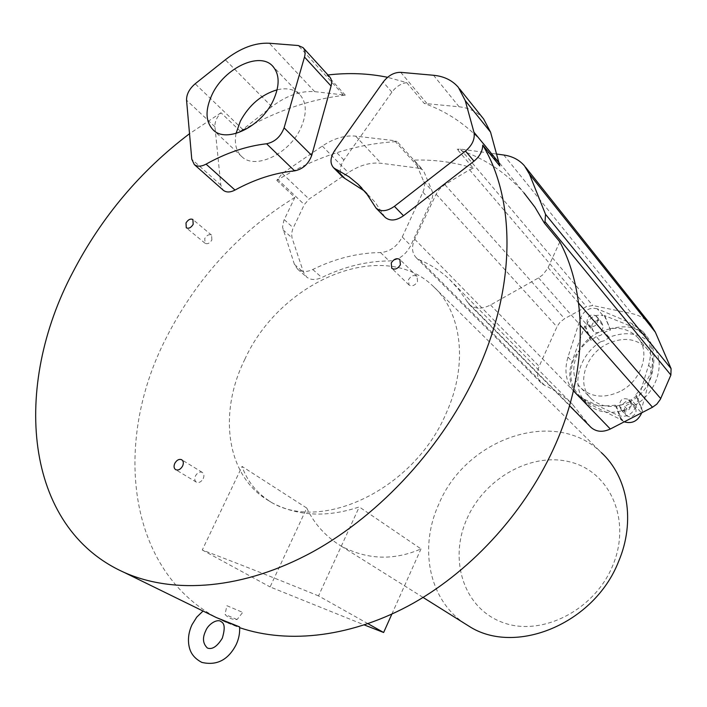 <?xml version="1.0" encoding="UTF-8"?>
<svg xmlns="http://www.w3.org/2000/svg" width="707" height="707" viewBox="0 0 707 707"><rect width="100%" height="100%" fill="white"/><g stroke="black" fill="none" stroke-linecap="round" stroke-linejoin="round"><path stroke-width="0.53" stroke-dasharray="3.54 2.65" d="M236.041 133.437C234.194 143.565 236.147 151.333 241.909 156.733C255.068 169.901 288.765 154.25 300.493 128.78C307.192 113.951 306.865 102.435 299.512 94.243C293.988 89.091 286.529 87.624 277.126 89.816M240.424 131.325L271.806 106.686C286.415 95.613 300.714 90.593 314.695 91.645L345.281 95.136C309.648 99.325 274.696 111.388 240.424 131.325L220.999 112.758C216.696 117.362 214.672 122.028 214.919 126.774L220.805 185.066L223.085 190.068M329.559 76.736L327.005 75.083L327.951 74.969M499.796 165.951L484.065 144.104C467.354 125.219 447.407 111.662 424.235 103.425L406.684 82.622L387.569 77.31M406.684 82.622C400.913 83.541 395.982 86.722 391.899 92.166L343.911 160.003C339.572 166.737 339.104 172.322 342.506 176.759M384.9 217.084L375.037 202.114L364.397 190.978M220.999 112.758L189.52 133.72M345.281 95.136L327.005 75.083M484.065 144.104L523.967 192.878C505.461 171.987 483.199 157.449 457.182 149.257L460.469 149.071L496.765 154.055M559.829 241.865L547.669 268.501L542.711 274.89L538.557 277.878L490.534 304.964C481.988 309.321 474.865 309.118 469.174 304.355L458.958 289.799L449.643 279.53C440.85 271.179 430.899 264.683 419.799 260.043L416.282 257.781C411.889 253.071 411.359 246.884 414.7 239.222L436.131 194.178L439.153 189.529L444.093 185.119L469.536 169.777L473.31 168.239L457.182 149.257M473.31 168.239C454.38 162.177 434.558 159.473 413.834 160.118L397.113 141.586C355.975 143.751 315.87 156.68 276.808 180.373L282.27 173.507L322.304 146.075C333.722 138.422 344.83 135.108 355.63 136.124L394.559 140.675L397.113 141.586M413.834 160.118L415.654 162.363L423.696 181.496C424.934 184.633 424.668 188.186 422.901 192.154L402.239 236.978C397.087 246.593 389.84 251.78 380.516 252.567C357.866 252.814 335.277 258.462 312.759 269.5C306.67 272.292 301.615 272.177 297.612 269.155L294.412 264.365L282.535 227.168L283.887 220.381L294.881 197.403L276.808 180.373M294.881 197.403C239.205 231.728 196.272 278.638 166.092 338.14C111.079 444.844 127.622 578.326 226.346 622.46L239.638 627.683M205.569 612.28L214.495 616.654M215.326 617.087L221.945 620.304C226.293 622.293 239.054 627.542 239.585 626.888M244.799 359.412C279.99 281.359 382.346 236.925 433.046 286.141C461.91 312.079 468.591 364.556 445.94 413.781C413.348 490.517 318.972 533.891 269.164 500.971C226.328 476.642 217.906 413.374 244.799 359.412M226.876 605.696L242.713 612.395L226.876 605.696L225.047 614.401C228.158 617.962 232.161 619.686 237.066 619.553L242.713 612.395M590.531 426.931L572.467 404.316C564.186 396.397 554.907 390.07 544.62 385.333L541.332 383.114C537.134 378.66 536.419 373.057 539.158 366.323L557.293 326.13L560.077 322.189L564.575 318.689L586.457 306.652L592.766 305.521L631.793 313.59C639.526 315.234 645.818 318.884 650.652 324.54M635.876 406.622C632.031 414.797 626.19 417.775 618.351 415.539L583.505 398.836L575.171 393.03C566.139 383.406 563.744 371.414 567.986 357.053L580.686 317.717L586.624 324.522L585.838 326.97L591.025 340.412L596.213 336.567L600.764 335.286L604.582 332.113L610.521 330.045L605.183 316.603L603.062 315.702L597.238 308.8L631.537 323.346L643.034 331.698C650.449 340.845 652.314 351.989 648.628 365.13L635.876 406.622L641.541 412.906M597.238 308.8C589.868 307.077 584.353 310.055 580.686 317.717M605.183 316.603L604.273 315.463L635.319 327.986L646.525 336.002C653.798 344.981 655.76 356.195 652.393 369.62L641.496 409.194L642.451 410.405L636.68 395.876L631.254 399.808L626.499 401.028L622.549 404.254L616.416 406.242L615.337 405.164C590.106 408.08 587.287 401.09 579.846 396.247C573.854 390.096 570.832 382.681 570.805 374.012C572.493 364.529 570.178 357.008 589.956 339.307L591.025 340.412M641.717 412.808L642.451 410.405M615.337 405.164L620.914 419.64L587.579 403.07L579.042 397.034C569.824 387.224 567.491 375.355 572.06 361.427L584.786 325.909L585.838 326.97M620.914 419.64L624.237 421.832L618.351 415.539M586.624 324.522C590.248 316.913 595.727 313.97 603.062 315.702M592.051 327.968L593.005 330.434L594.658 332.299L597.203 332.767L599.501 332.06C602.355 330.231 603.424 327.96 602.717 325.255L601.745 322.79L600.128 320.969L598.034 320.465L595.25 321.208C592.422 323.028 591.352 325.282 592.051 327.968L586.96 322.118C587.42 315.826 590.451 313.722 596.045 315.808L597.68 319.361C597.247 325.653 594.225 327.774 588.613 325.715L586.96 322.118M600.729 341.737C577.813 355.904 570.204 388.081 586.722 403.37C597.344 412.941 610.786 414.868 627.038 409.15L630.971 405.951L635.699 404.74C658.261 391.192 666.418 360.163 651.995 344.556C640.869 333.191 626.561 330.779 609.054 337.319L605.254 340.474L600.729 341.737L596.213 336.567M627.038 409.15L622.549 404.254M635.699 404.74L631.254 399.808M622.019 420.762L616.416 406.242M624.546 411.598C623.786 408.69 624.891 406.322 627.851 404.475L630.688 403.785L632.862 404.333L634.727 406.419L635.779 409.088C636.556 412.013 635.452 414.399 632.465 416.246L629.645 416.927L626.782 415.928L624.546 411.598L619.482 406.118C619.818 399.517 622.955 397.334 628.885 399.57L630.785 403.573C630.485 410.166 627.356 412.367 621.409 410.184L619.482 406.118M609.054 337.319L604.582 332.113M604.273 315.463L610.521 330.045M609.593 328.861C635.319 322.975 638.138 331.238 645.641 336.744C650.467 342.444 652.923 349.638 652.994 358.325C651.483 367.923 653.498 375.585 635.743 394.718L641.496 409.194M636.68 395.876L635.743 394.718M629.416 401.991C614.189 408.885 601.436 407.78 591.149 398.677C576.187 384.794 584.936 354.976 606.721 344.194C622.779 336.656 636.132 338.114 646.781 348.551C660.17 362.718 650.944 391.722 629.416 401.991M619.915 391.492C604.512 398.527 591.635 397.467 581.278 388.311C566.227 374.348 575.144 344.194 597.168 333.2C613.411 325.512 626.888 326.917 637.608 337.416C651.094 351.662 641.682 381.02 619.915 391.492M584.786 325.909L589.956 339.307M419.507 168.284L422.839 169.901L423.847 171.448L431.906 190.501C433.144 193.63 432.896 197.156 431.155 201.097L410.74 245.559C405.641 255.086 398.456 260.22 389.177 260.954C366.641 261.113 344.185 266.636 321.8 277.524C315.755 280.272 310.727 280.14 306.723 277.117L303.524 272.345L292.053 237.95L291.576 233.876L292.583 229.333L304.328 204.57L309.083 199.074L348.321 172.614C359.51 165.244 370.433 162.124 381.091 163.273L419.507 168.284L394.559 140.675M465.065 623.751C428.698 600.004 418.765 547.545 438.861 504.064C465.798 438.552 554.889 407.02 601.303 452.568L433.046 286.141M466.956 518.752C484.843 477.808 532.15 451.366 571.229 462.254C610.556 472.488 631.704 520.944 612.642 565.803C594.163 610.857 540.616 637.281 502.191 622.284C463.465 607.949 448.547 559.502 466.956 518.752M306.758 508.059C314.332 524.002 325.839 536.701 341.287 546.175C367.269 559.811 393.834 560.722 420.992 548.915L359.253 506.937C327.244 517.657 298.213 516.296 272.168 502.863C257.366 493.848 247.335 481.714 242.077 466.452L306.758 508.059L270.092 586.934L364.361 624.961M391.837 614.144L420.992 548.915M368.029 623.724L318.53 595.895L359.253 506.937M318.53 595.895C273.591 577.601 234.839 562.304 202.273 549.993L242.077 466.452M202.273 549.993L270.092 586.934M237.066 619.553L225.047 614.401M483.65 119.006C477.543 111.998 469.377 107.924 459.135 106.792L424.235 103.425M417.545 281.554L417.033 276.331C413.904 274.608 411.059 275.739 408.496 279.725L409.026 284.983C412.154 286.68 414.991 285.54 417.545 281.554M211.888 239.92L211.57 235.139C209.148 234.026 206.877 235.139 204.747 238.48L205.074 243.279C207.496 244.375 209.767 243.261 211.888 239.92M203.218 478.63C204.394 475.776 204.076 473.69 202.282 472.391C199.692 471.445 197.421 472.629 195.468 475.917C194.284 478.78 194.602 480.875 196.431 482.183C199.012 483.102 201.274 481.918 203.218 478.63M271.806 106.686L225.312 59.803M242.642 129.354L195.159 83.797M214.919 126.774L186.551 100.182M220.805 185.066L191.783 159.261M343.116 94.632L298.292 45.531M314.695 91.645L269.323 43.242M548.093 267.617L578.6 303.1M460.469 149.071L592.766 305.521M469.536 169.777L586.457 306.652M444.889 184.624L564.575 318.689M436.131 194.178L556.957 326.846M414.7 239.222L539.158 366.323M419.799 260.043L544.62 385.333M466.947 301.536L588.931 424.827M490.534 304.964L573.421 390.803M538.557 277.878L580.341 325.317M503.791 155.019L631.793 313.59M631.537 323.346L635.319 327.986M648.628 365.13L652.393 369.62M583.505 398.836L587.579 403.07M567.986 357.053L572.06 361.427M629.725 400.887L634.727 406.419M635.779 409.088L630.785 403.573M620.525 408.805L625.589 414.275M587.915 324.593L593.005 330.434M596.708 316.886L601.745 322.79M602.717 325.255L597.68 319.361M415.654 162.363L423.847 171.448M284.232 219.612L293.237 227.804M277.4 179.163L304.328 204.57M283.021 229.819L292.053 237.95M294.412 264.365L303.524 272.345M312.759 269.5L321.8 277.524M380.516 252.567L389.177 260.954M402.239 236.978L410.74 245.559M422.901 192.154L431.155 201.097M423.696 181.496L431.906 190.501M355.63 136.124L381.091 163.273M322.304 146.075L348.321 172.614M282.27 173.507L309.083 199.074M383.601 215.246L374.401 205.931M343.911 160.003L334.703 150.538M391.899 92.166L383.167 82.074M426.869 103.408L400.745 72.344M459.135 106.792L433.515 75.269M241.909 156.733L213.461 130.185M299.512 94.243L273.149 66.608M226.346 622.46L221.945 620.304M416.282 257.781L541.332 383.114M449.643 279.53L572.467 404.316M469.174 304.355L569.533 405.721M524.506 165.889L525.548 167.188M643.034 331.698L646.525 336.002M575.171 393.03L579.042 397.034M579.846 396.247L586.722 403.37M645.641 336.744L651.995 344.556M581.278 388.311L591.149 398.677M637.608 337.416L646.781 348.551M628.885 399.57L633.887 405.111M621.409 410.184L626.464 415.645M596.045 315.808L601.083 321.72M588.613 325.715L593.703 331.556M414.638 160.807L422.839 169.901M297.612 269.155L306.723 277.117M269.164 500.971L272.168 502.863M341.287 546.175L423.069 597.433M367.348 193.656L361.772 187.974M459.559 88.826L458.339 87.306M417.033 276.331L400.047 259.646M409.026 284.983L391.758 268.324M211.57 235.139L192.993 219.612M205.074 243.279L186.286 227.813M202.282 472.391L181.858 459.833M196.431 482.183L175.716 469.695"/><path stroke-width="1.06" d="M277.126 89.816C261.431 94.535 249.173 104.963 240.362 121.127L236.041 133.437M223.085 190.068L223.377 190.333C226.381 192.587 230.261 192.498 235.007 190.059L206.082 164.139C226.267 152.853 246.434 146.066 266.583 143.768C274.882 142.001 280.723 136.681 284.099 127.826L304.496 57.055C305.583 53.016 305.106 49.879 303.056 47.625L298.292 45.531L269.323 43.242C255.086 42.544 240.415 48.067 225.312 59.803L195.159 83.797C189.335 88.835 186.462 94.296 186.551 100.182L191.783 159.261L194.319 164.572C197.324 166.825 201.248 166.675 206.082 164.139M303.312 47.908L329.559 76.736C331.601 78.981 332.104 82.083 331.079 86.051L311.707 155.425C308.473 164.095 302.764 169.247 294.589 170.864C274.705 172.844 254.847 179.242 235.007 190.059M387.569 77.31C368.453 73.36 348.578 72.582 327.951 74.969M342.506 176.759L344.998 178.544L335.737 169.185L337.495 170.007L349.152 176.874L358.14 184.28L367.021 194.284L376.097 208.167C381.038 212.02 387.136 211.402 394.4 206.338L465.489 151.068C472.373 145.174 475.192 138.881 473.937 132.191L465.241 100.597L458.339 87.306C452.188 80.271 443.916 76.25 433.515 75.269L400.745 72.344C394.135 72.247 388.276 75.49 383.167 82.074L334.703 150.538C330.178 157.608 329.807 163.335 333.571 167.745L335.737 169.185M364.397 190.978L344.998 178.544M384.9 217.084L385.288 217.482C390.22 221.326 396.282 220.743 403.494 215.741L473.99 161.169C479.708 156.45 482.625 151.104 482.731 145.147C515.403 199.144 516.287 285.619 477.914 370.088C443.916 445.551 380.923 514.369 312.503 551.964C243.924 589.346 174.214 594.684 124.22 572.44C23.057 527.228 12.293 386.013 73.051 271.833C101.711 216.828 140.534 170.794 189.52 133.72M400.383 264.789L399.897 259.496C396.742 257.781 393.861 258.948 391.245 263.004L391.758 268.324C394.904 270.021 397.776 268.846 400.383 264.789M193.17 224.358L192.896 219.524C190.466 218.419 188.159 219.568 185.994 222.952L186.286 227.813C188.716 228.891 191.014 227.742 193.17 224.358M182.592 466.054C183.793 463.156 183.493 461.044 181.69 459.727C179.083 458.799 176.785 460.001 174.797 463.35C173.577 466.267 173.887 468.379 175.716 469.695C178.314 470.615 180.603 469.404 182.592 466.054M273.052 100.915C260.883 126.968 226.593 143.362 213.461 130.185C205.322 121.807 204.942 109.771 212.321 94.058C224.579 68.217 259.222 51.496 272.451 65.875C279.804 74.076 279.999 85.759 273.052 100.915M459.559 88.826L483.65 119.006L490.561 132.156L499.796 165.951L482.731 145.147M239.638 627.683C288.951 644.431 352.917 636.998 413.348 603.159C473.628 569.108 527.13 509.455 555.888 443.501C587.932 370.415 587.49 293.891 559.829 241.865L544.363 223.076L534.925 207.169L523.967 192.878M239.585 626.888L216.307 617.538L205.569 612.28M214.495 616.654L215.326 617.087M496.765 154.055L503.791 155.019C512.416 156.256 519.318 159.879 524.506 165.889L529.463 174.187L545.53 214.318L545.017 221.662L544.363 223.076M525.548 167.188L650.652 324.54L655.362 332.202L671.076 368.603L670.89 375.037L660.356 399.349L656.776 404.192L652.508 407.241L610.318 429.008C602.779 432.481 596.355 431.959 591.043 427.443L590.531 426.931M641.647 413.021C637.847 421.133 632.04 424.076 624.246 421.84L624.246 421.84M601.303 452.568C627.71 476.633 635.752 521.43 618.563 561.561C594.145 624.122 514.917 656.114 468.891 626.146L465.065 623.751M364.361 624.961L383.636 632.5L391.837 614.144M383.636 632.5L368.029 623.724M294.589 170.864L266.583 143.768M311.707 155.425L284.099 127.826M331.079 86.051L304.496 57.055M545.017 221.662L670.89 375.037M578.6 303.1L660.709 398.58M573.421 390.803L610.318 429.008M580.341 325.317L652.508 407.241M529.463 174.187L655.362 332.202M545.53 214.318L671.076 368.603M499.381 163.282L473.937 132.191M473.99 161.169L465.489 151.068M403.494 215.741L394.4 206.338M490.561 132.156L465.241 100.597M273.149 66.608L272.451 65.875M223.377 190.333L194.319 164.572M216.307 617.538L124.22 572.44M569.533 405.721L591.043 427.443M423.069 597.433L468.891 626.146M203.033 611.042L196.749 617.123L192.004 624.723C189.061 631.068 187.956 637.493 188.681 643.98C189.485 649.362 191.137 656.697 201.778 662.388C216.81 665.888 228.29 659.931 236.226 644.519C238.895 638.695 240.018 632.792 239.576 626.826M207.778 648.178C212.462 649.636 217.314 646.304 222.316 638.182C227.009 622.469 221.547 622.416 220.328 621.064C215.697 619.199 207.761 625.032 205.657 630.953C202.282 637.97 202.847 643.653 207.363 647.992M385.288 217.482L376.097 208.167M361.772 187.974L358.14 184.28M342.842 177.104L333.571 167.745"/></g></svg>
